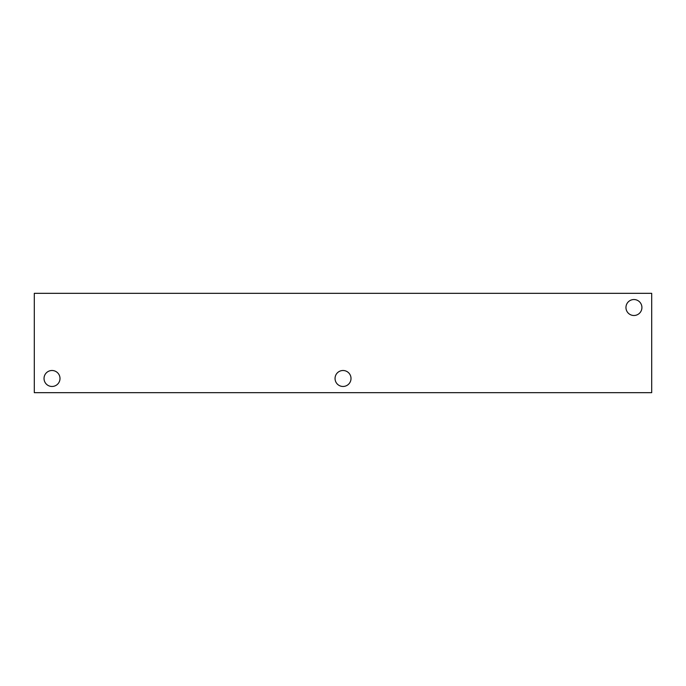 <?xml version="1.0" encoding="UTF-8"?>
<svg xmlns="http://www.w3.org/2000/svg" width="686" height="686" viewBox="0 0 686 686"><rect width="100%" height="100%" fill="white"/><g stroke="black" fill="none" stroke-linecap="round" stroke-linejoin="round"><path stroke-width="1.03" d="M651.7 392.675L34.3 392.675L34.3 293.325L651.7 293.325L651.7 392.675M625.958 307.517A7.975 7.975 0 0 1 637.92 300.605A7.975 7.975 0 0 1 637.92 314.428A7.975 7.975 0 0 1 625.958 307.517M44.033 378.483A7.975 7.975 0 0 1 56.003 371.572A7.975 7.975 0 0 1 56.003 385.395A7.975 7.975 0 0 1 44.033 378.483M335.051 378.483A7.975 7.975 0 0 1 347.013 371.572A7.975 7.975 0 0 1 347.013 385.395A7.975 7.975 0 0 1 335.051 378.483"/></g></svg>
